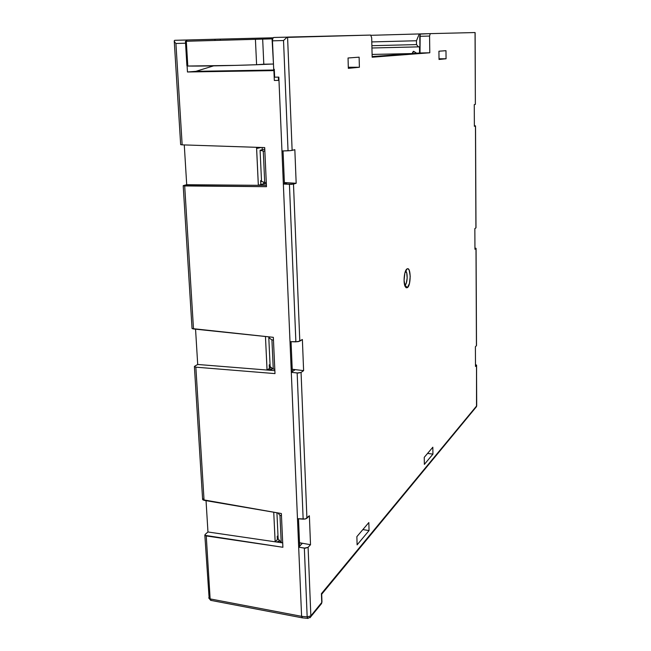 <?xml version="1.0" encoding="UTF-8"?>
<svg xmlns="http://www.w3.org/2000/svg" width="651" height="651" viewBox="0 0 651 651"><rect width="100%" height="100%" fill="white"/><g stroke="black" fill="none" stroke-linecap="round" stroke-linejoin="round"><path stroke-width="0.98" d="M404.727 285.341L407.347 287.669L405.182 286.562C403.018 282.615 404.312 270.222 407.005 268.92L404.865 273.078L404.076 280.353L405.109 286.407L406.159 287.758L407.347 287.669L409.455 283.47L410.228 276.301L409.219 270.287L408.193 268.887L407.355 268.765C411.074 267.244 411.058 285.602 407.347 287.669L405.036 285.195C407.542 283.86 407.974 271.654 405.524 271.052L406.745 273.038L407.184 278.067L406.289 283.161L404.727 285.341M277.22 536.147L277.383 539.557L275.161 541.778L273.737 512.223L275.137 541.803L207.962 531.981L206.041 500.668L207.962 531.981L205.187 534.398L207.962 531.981L282.705 542.91L275.137 541.803L274.999 538.361L275.161 541.778L277.464 539.565L277.22 536.147M273.257 369.076L274.787 369.223L273.257 369.076L271.923 339.912L268.798 337.682L269.986 336.974L268.798 337.682L270.141 366.635L273.257 369.076L270.141 366.635L268.798 337.682L271.923 339.912L273.257 369.076M273.461 340.042L271.923 339.912L273.461 340.042M260.644 180.636L260.831 184.567L266.34 183.696L263.997 183.68L258.333 185.315L256.681 150.218L258.357 185.307L263.997 183.68L260.823 184.567L260.644 180.636L260.823 184.567L258.357 185.307L260.921 184.567L258.357 185.307L258.17 181.36L258.333 185.315L186.707 184.705L184.274 144.929L186.707 184.705L183.615 185.519L186.707 184.705L258.333 185.315L258.17 181.36L258.357 185.307L260.913 184.567L260.652 180.636M278.14 538.792L277.391 539.549L277.228 536.147L277.472 539.557L275.137 541.803L278.14 538.792M281.208 542.486L282.689 542.714L281.208 542.486L279.971 515.348L277.806 512.915L279.971 515.348L281.208 542.486L278.14 538.841L281.208 542.486M265.527 337.421L265.486 336.502L265.527 337.421M266.894 366.342L267.065 370.012L271.076 367.367L269.408 368.466L269.237 364.812L269.4 368.474L267.065 370.012L265.502 337.438L267.04 370.028L197.709 364.47L195.552 329.178L197.709 364.47L194.787 366.147L197.709 364.47L267.04 370.028L271.15 367.424L267.04 370.028L266.861 366.358M281.452 515.568L279.971 515.348L281.452 515.568M269.229 364.82L269.408 368.466L269.229 364.82M258.17 181.36L256.624 148.493L261.23 147.468L256.624 148.493L256.673 150.218L256.543 147.313L258.146 181.369M264.705 182.492L266.283 182.524L264.705 182.492L263.264 151.056L260.083 150.251L264.77 149.144L260.083 150.251L261.531 181.442L264.705 182.492L261.531 181.442L260.083 150.251L263.264 151.056L264.705 182.492M264.851 151.073L263.264 151.056L264.851 151.073M307.882 618.45L307.166 616.871L304.342 548.126L298.679 547.206L301.6 616.334L307.166 616.871L310.852 615.895L310.625 617.01L310.852 615.895L321.749 602.5L321.529 603.599L321.976 601.915L321.415 593.679L476.516 406.615L476.524 365.341L476.703 405.833L321.415 593.679L321.749 602.5L310.852 615.895L308.094 547.328L310.519 544.708L309.371 515.755L306.922 518.237L301.063 372.437L303.61 370.639L302.373 339.505L299.802 341.157L293.487 184.127L296.172 183.265L294.838 149.697L292.128 150.381L287.571 37.083L370.671 35.073L371.688 37.831L372.16 57.215L429.79 52.78L429.57 36.049L430.246 33.632L475.051 32.55L475.368 104.347L474.27 104.624L474.367 126.302L475.466 125.96L475.914 227.907L474.848 228.591L474.945 249.252L476.003 248.495L476.434 345.697L475.393 346.755L475.49 366.456L476.589 365.187L475.474 364.617L476.581 365.121L475.49 366.456L475.393 346.755L476.508 345.559L476.076 248.397L474.937 248.007L476.06 248.348L474.945 249.252L474.848 228.591L475.987 227.817L475.531 125.912L474.367 125.724L475.523 125.887L474.367 126.302L474.27 104.624L475.368 104.29M475.531 125.912L475.971 227.785M476.076 248.397L476.491 345.502M475.124 32.648L475.368 104.347L475.051 32.55L430.246 33.632L429.57 36.049L419.757 36.318L429.57 36.049L429.79 52.78L420.009 52.991L419.757 36.318L420.44 33.909L419.277 33.942L416.461 40.753L371.786 41.916L416.461 40.753L416.518 44.593L371.884 45.7L416.518 44.593L418.455 46.88L371.933 47.995L419.472 46.823L419.561 53L416.656 53.219L413.833 51.396L412.075 53.569L372.087 54.432L412.075 53.569L372.144 56.58L412.075 53.569L413.336 51.307L416.656 53.219L419.561 53L419.472 46.823L418.455 46.88L416.518 44.593L416.461 40.753L419.277 33.942L430.246 33.632L420.172 34.096L420.009 52.991L372.144 56.604L420.009 52.991L429.79 52.78L372.16 57.215L371.688 37.831L370.671 35.073L286.863 37.4L287.571 37.083L292.128 150.381L290.411 150.633L294.838 149.697L296.172 183.265L284.373 182.565L296.172 183.265L291.786 184.363L283.348 184.046L290.004 341.677L295.88 341.848L289.426 184.371L295.88 341.848L299.802 341.157L293.487 184.127L283.348 184.046L287.351 182.793L284.422 183.712L283.047 150.942L284.422 183.712L283.348 184.046L281.956 150.975L288.043 150.788L283.527 40.533L272.468 40.834L273.697 69.307L274.299 69.291L274.632 77.184L278.84 77.119L278.978 80.407L278.84 77.119L274.632 77.184L274.299 69.291L273.697 69.307L272.468 40.834L283.527 40.533L286.863 37.4L283.527 40.533L288.043 150.788L290.411 150.633L281.956 150.975L297.474 518.701L303.154 519.173L297.157 372.982L291.298 372.339L295.09 369.711L292.315 371.64L291.062 341.71L292.315 371.64L291.298 372.339L290.004 341.677L298.166 341.677L302.373 339.505L303.61 370.639L292.218 369.255L303.61 370.639L301.063 372.437L297.157 372.982L303.154 519.173L305.352 518.993L306.922 518.237L301.063 372.437L298.296 373.039L291.298 372.339L298.679 547.206L299.647 546.189L298.5 518.782L299.647 546.189L298.679 547.206L297.474 518.701L305.352 518.993L309.371 515.755L310.519 544.708L299.501 542.739L310.519 544.708L308.094 547.328L304.342 548.126L307.166 616.871L301.6 616.334L302.487 617.864M439.018 58.785L446.057 58.769L439.026 59.461L446.057 58.769L445.976 50.688L438.929 51.209L439.026 59.461L438.929 51.209L445.976 50.688L446.057 58.769L439.018 58.785M348.309 67.256L359.393 67.265L348.334 68.347L359.393 67.265L359.124 57.166L348.041 57.996L348.334 68.347L348.041 57.996L359.124 57.166L359.393 67.265L348.309 67.256M302.284 543.39L299.647 546.189L302.284 543.39L299.509 542.869L302.284 543.39M284.381 182.614L287.351 182.793L284.381 182.614M292.218 369.345L295.09 369.711L292.218 369.345M287.36 37.14L273.729 37.473L272.777 38.466L272.468 40.834L272.777 38.466L273.729 37.473L287.36 37.14M369.052 530.573L368.832 522.558L356.862 536.652L357.114 544.863L369.052 530.573L362.876 529.572L369.052 530.573L368.832 522.558L356.862 536.652L357.114 544.863L369.052 530.573M432.931 454.129L432.834 447.221L424.249 457.327L424.362 464.383L432.931 454.129L427.577 453.405L432.931 454.129L432.834 447.221L424.249 457.327L424.362 464.383L432.931 454.129M278.978 80.407L281.956 150.975L278.978 80.407L274.331 80.464L273.908 70.609L274.348 70.568L187.464 71.992L187.081 65.661L187.464 71.992L273.908 70.609L274.331 80.464L278.978 80.407M276.927 512.768L278.14 538.841L276.927 512.768M321.529 594.42L476.516 406.615L476.589 365.195M183.232 185.673L266.479 186.682L264.697 147.582L182.158 144.856L175.916 43.479L185.551 43.218L175.916 43.479L182.158 144.856L264.697 147.582L266.479 186.682L184.689 185.942L193.502 328.967L273.339 337.324L274.991 373.601L195.853 367.172L204.056 500.326L281.362 513.525L282.9 547.271L206.253 535.936L210.135 598.904L301.6 616.334L298.679 547.206L305.441 548.191L308.094 547.328L310.852 615.895L307.166 616.871L307.337 617.783L307.695 618.377L310.625 617.01L309.957 617.766L321.529 603.599L321 604.242L321.976 601.915L321.684 594.151M302.08 617.823L308.086 618.409M278.872 78.014L278.392 78.063L278.473 80.016L278.962 79.967L278.473 80.016L278.392 78.063L278.872 78.014M220.266 39.109L174.671 40.313L214.952 39.263L215.017 40.435L214.952 39.263L220.266 39.109L220.331 40.289L220.266 39.109L273.151 37.791L220.266 39.109M419.277 33.942L371.07 35.309L419.277 33.942M213.552 65.873L195.902 71.333L187.464 71.992L195.902 71.333L274.323 70.015L195.902 71.333L213.552 65.873M185.942 41.273L187.138 39.955L185.942 41.273M182.158 144.856L180.661 144.628L182.158 144.856M266.414 185.389L258.333 185.315L266.414 185.389M194.421 366.48L195.853 367.172L204.056 500.326L202.721 499.708L281.362 513.525L282.9 547.271L204.927 535.342L206.253 535.936L210.135 598.904L211.16 600.434L208.711 597.862L210.135 598.904L301.6 616.334M192.037 328.381L183.2 185.73L184.689 185.942L193.502 328.967L192.135 328.568L273.339 337.324L274.991 373.601L195.853 367.172L194.397 366.594L202.616 499.407M202.64 499.252L202.982 498.796M205.187 534.398L204.927 535.342L205.187 534.398M274.852 370.655L267.04 370.028L274.852 370.655M204.829 535.081L209.061 597.13M174.354 41.273L174.94 42.291L174.354 41.273M175.388 42.876L175.916 43.479L175.388 42.876M183.2 185.73L183.615 185.519M194.397 366.594L194.787 366.147M265.462 336.494L265.502 337.438L265.462 336.494M262.133 147.492L262.239 149.746L262.133 147.492M263.736 182.166L263.997 183.672L260.831 184.567L263.801 183.672L263.736 182.166M268.603 370.126L270.311 370.256L272.72 368.653L270.311 370.256L268.603 370.126L272.549 368.523L268.603 370.126M269.49 368.482L267.065 370.012L269.49 368.482M278.303 542.21L279.751 540.753L278.303 542.21L277 542.031L278.303 542.21M279.507 540.46L277 542.031L279.507 540.46M274.999 538.361L275.161 541.778L274.999 538.361M277.383 539.557L275.161 541.778L277.383 539.557M186.894 65.661L187.773 65.645L186.894 65.661L185.437 41.282L272.663 38.832L272.053 38.848L273.469 64.001L272.053 38.848L262.67 39.109L263.801 64.205L273.135 64.026L256.6 64.734L263.801 64.205L262.67 39.109L186.316 41.249L187.797 66.036L235.532 65.377L256.6 64.734L255.42 39.304L256.6 64.734C228.55 65.702 198.352 66.256 187.797 66.036L186.316 41.249L185.437 41.282L186.894 65.661M406.004 270.075L407.355 268.765M302.048 617.799L210.688 600.344L208.711 597.878M174.232 40.785L180.661 144.636"/></g></svg>
